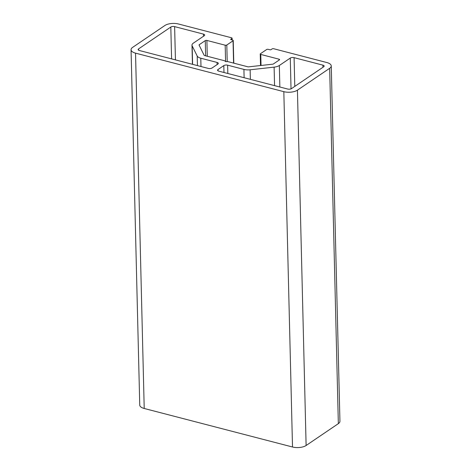<?xml version="1.0" encoding="UTF-8"?>
<svg xmlns="http://www.w3.org/2000/svg" width="471" height="471" viewBox="0 0 471 471"><rect width="100%" height="100%" fill="white"/><g stroke="black" fill="none" stroke-linecap="round" stroke-linejoin="round"><path stroke-width="0.71" d="M230.831 39.576L230.819 39.205A0.789 0.336 178.6 0 0 230.69 39.393A0.789 0.336 178.6 0 0 231.049 39.664L232.698 40.094A1.177 0.506 178.6 0 1 233.233 40.5A1.177 0.506 178.6 0 1 233.039 40.789L226.81 45.016A1.177 0.506 178.6 0 1 225.179 45.192L206.887 40.441A1.177 0.506 178.6 0 0 205.256 40.624L199.251 44.698A1.177 0.506 178.6 0 0 199.056 44.981A1.177 0.506 178.6 0 0 199.086 45.081L204.137 55.272A1.177 0.506 178.6 0 0 204.65 55.578L224.567 60.753L225.597 61.601L227.864 61.613L247.787 66.788A1.177 0.506 178.6 0 0 248.67 66.841L272.656 64.191A1.177 0.506 178.6 0 0 273.398 63.962L279.403 59.888A1.177 0.506 178.6 0 0 279.591 59.599A1.177 0.506 178.6 0 0 279.056 59.193L260.769 54.442A1.177 0.506 178.6 0 1 260.233 54.035A1.177 0.506 178.6 0 1 260.422 53.747L266.657 49.52A1.177 0.506 178.6 0 1 268.287 49.343L269.936 49.767A0.789 0.336 178.6 0 0 271.025 49.649L272.097 48.919A1.177 0.506 178.6 0 1 273.733 48.743L326.786 62.525A9.838 4.221 178.6 0 1 331.254 65.928L339.938 421.262A9.838 4.221 178.6 0 1 338.343 423.647L306.115 445.501A9.838 4.221 178.6 0 1 292.509 447.003L144.214 408.475L135.53 53.141A9.838 4.221 178.6 0 1 131.062 49.738A9.838 4.221 178.6 0 1 132.657 47.353L164.885 25.499A9.838 4.221 178.6 0 1 178.491 23.997L231.549 37.78A1.177 0.506 178.6 0 1 232.085 38.192A1.177 0.506 178.6 0 1 231.891 38.475L231.926 39.894M135.53 53.141L283.825 91.668L292.509 447.003M171.591 58.881L170.814 27.041L138.592 48.896A2.755 1.183 178.6 0 0 138.144 49.561A2.755 1.183 178.6 0 0 139.392 50.515L208.27 68.407A2.755 1.183 178.6 0 0 212.08 67.989L217.879 64.056A2.755 1.183 178.6 0 0 218.326 63.391A2.755 1.183 178.6 0 0 217.078 62.437L200.781 58.204A8.26 3.544 178.6 0 1 197.208 56.037L192.156 45.846A8.26 3.544 178.6 0 1 191.98 45.151A8.26 3.544 178.6 0 1 193.316 43.155L204.261 35.731A2.755 1.183 178.6 0 0 204.708 35.066A2.755 1.183 178.6 0 0 203.46 34.112L174.623 26.617L175.436 59.882M170.814 27.041A2.755 1.183 178.6 0 1 174.623 26.617M230.819 39.205L231.891 38.475M331.254 65.928A9.838 4.221 178.6 0 1 329.659 68.307L297.431 90.167A9.838 4.221 178.6 0 1 283.825 91.668M291.031 88.866L290.277 58.074L279.332 65.498A8.26 3.544 178.6 0 1 274.116 67.135L250.13 69.785A8.26 3.544 178.6 0 1 243.919 69.408L227.623 65.175L227.829 73.488M290.277 58.074A2.755 1.183 178.6 0 1 294.087 57.656L294.787 86.393M322.971 67.276L322.923 65.145L294.087 57.656M322.923 65.145A2.755 1.183 178.6 0 1 324.172 66.099A2.755 1.183 178.6 0 1 323.724 66.764L291.502 88.625A2.755 1.183 178.6 0 1 287.693 89.043L218.815 71.15A2.755 1.183 178.6 0 1 217.567 70.197A2.755 1.183 178.6 0 1 218.014 69.531L218.044 70.838M223.978 72.493L223.813 65.599L218.014 69.531M223.813 65.599A2.755 1.183 178.6 0 1 227.623 65.175M131.062 49.738L139.746 405.072A9.838 4.221 -1.4 0 0 144.214 408.475M306.115 445.501L297.431 90.167M138.592 48.896L138.621 50.209M203.513 36.238L203.46 34.112M197.443 65.599L197.208 56.037M192.156 45.846L192.61 64.339M217.131 64.562L217.078 62.437M200.781 58.204L200.987 66.517M261.04 65.475L260.769 54.442M279.056 59.193L279.079 60.105M199.268 45.452L199.251 44.698M205.256 40.624L205.627 55.831M207.275 56.261L206.887 40.441M225.179 45.192L225.58 61.589M227.216 61.607L226.81 45.016M233.039 40.789L233.587 63.096M329.659 68.307L338.343 423.647M244.119 77.727L243.919 69.408M274.564 85.634L274.116 67.135M250.13 69.785L250.366 79.346M279.332 65.498L279.856 87.005M192.445 64.297L191.98 45.151M260.516 65.534L260.233 54.035M233.787 63.149L233.233 40.5M232.126 39.947L232.085 38.192"/></g></svg>
